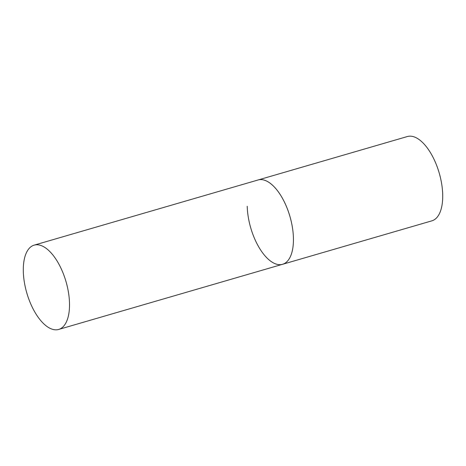 <?xml version="1.0" encoding="UTF-8"?>
<svg xmlns="http://www.w3.org/2000/svg" width="466" height="466" viewBox="0 0 466 466"><rect width="100%" height="100%" fill="white"/><g stroke="black" fill="none" stroke-linecap="round" stroke-linejoin="round"><path stroke-width="0.7" d="M34.14 245.145A43.897 20.411 -106.2 0 0 24.325 282.023A43.897 20.411 -106.2 0 0 47.375 326.748A43.897 20.411 -106.2 0 0 58.675 329.445A43.897 20.411 -106.2 0 0 68.49 292.572A43.897 20.411 -106.2 0 0 45.447 247.842A43.897 20.411 -106.2 0 0 34.14 245.145L407.336 136.544A43.897 20.411 73.8 0 1 442.7 194.59A43.897 20.411 73.8 0 1 431.871 220.843L282.594 264.286A43.897 20.411 -106.2 0 0 292.409 227.408A43.897 20.411 -106.2 0 0 269.36 182.684A43.897 20.411 -106.2 0 0 258.059 179.981A43.897 20.411 73.8 0 1 293.423 238.033A43.897 20.411 73.8 0 1 282.594 264.286A43.897 20.411 73.8 0 1 247.225 206.234M282.594 264.286L58.675 329.445"/></g></svg>
